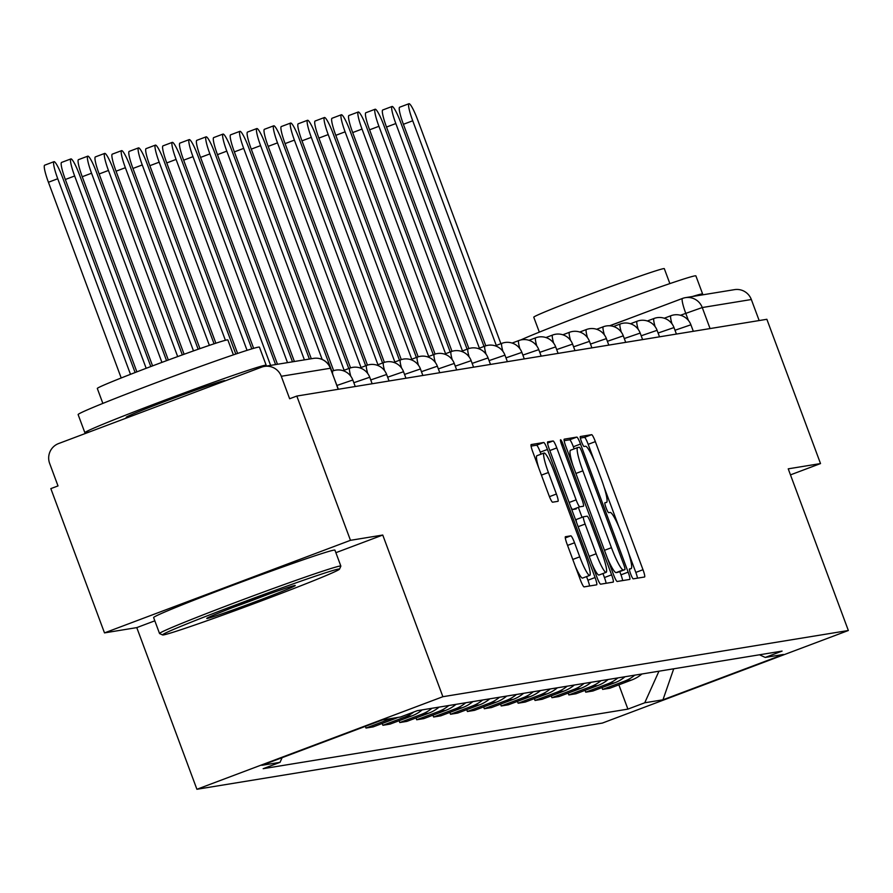 <?xml version="1.0" encoding="UTF-8"?>
<svg xmlns="http://www.w3.org/2000/svg" width="893" height="893" viewBox="0 0 893 893"><rect width="100%" height="100%" fill="white"/><g stroke="black" fill="none" stroke-linecap="round" stroke-linejoin="round"><path stroke-width="1.34" d="M630.67 573.987A5.313 0.737 69.4 0 0 633.271 578.843L644.567 577.001A7.59 1.06 69.4 0 0 644.601 576.99A7.59 1.06 69.4 0 0 642.993 569.712L595.352 441.622A7.59 1.06 69.4 0 0 591.646 434.679L580.338 436.532A5.313 0.737 69.4 0 0 580.327 436.532A5.313 0.737 69.4 0 0 581.455 441.633A5.313 0.737 69.4 0 0 584.044 446.489L585.507 446.254A24.301 3.382 69.4 0 1 597.384 468.468L601.357 479.139A24.301 3.382 69.4 0 1 606.514 502.446A24.301 3.382 69.4 0 1 606.414 502.469L604.952 502.703A5.313 0.737 69.4 0 0 604.941 502.714A5.313 0.737 69.4 0 0 606.068 507.804A5.313 0.737 69.4 0 0 608.658 512.671L610.12 512.426A24.301 3.382 69.4 0 1 621.997 534.65L625.96 545.322A24.301 3.382 69.4 0 1 631.117 568.618A24.301 3.382 69.4 0 1 631.027 568.651L629.565 568.886A5.313 0.737 69.4 0 0 629.543 568.886A5.313 0.737 69.4 0 0 630.67 573.987M565.448 536.704A7.59 1.06 69.4 0 0 565.425 536.715A7.59 1.06 69.4 0 0 567.033 543.993L580.394 579.937A7.59 1.06 69.4 0 0 584.111 586.88L596.658 584.826A7.59 1.06 69.4 0 0 596.691 584.815A7.59 1.06 69.4 0 0 595.073 577.537L547.442 449.447A7.59 1.06 69.4 0 0 543.725 442.504L531.179 444.558A7.59 1.06 69.4 0 0 531.145 444.569A7.59 1.06 69.4 0 0 532.764 451.847L548.905 495.258A7.59 1.06 69.4 0 0 552.611 502.201L557.991 501.319A7.59 1.06 69.4 0 0 558.013 501.308A7.59 1.06 69.4 0 0 556.406 494.03L548.402 472.509A20.316 2.824 69.4 0 1 544.083 453.019A20.316 2.824 69.4 0 1 554.084 471.571L585.451 555.904A20.316 2.824 69.4 0 1 589.76 575.382A20.316 2.824 69.4 0 1 579.758 556.83L574.534 542.777A7.59 1.06 69.4 0 0 570.817 535.833L565.392 536.726M442.883 696.707L382.751 535.041L350.469 540.321L296.811 396.057L766.864 319.292L820.522 463.567L788.229 468.836L848.35 630.503L442.883 696.707L196.906 789.278L602.373 723.073L848.35 630.503M613.48 574.534A7.59 1.06 69.4 0 0 617.186 581.477L629.732 579.423A7.59 1.06 69.4 0 0 629.766 579.423A7.59 1.06 69.4 0 0 628.147 572.134L580.517 444.044A7.59 1.06 69.4 0 0 576.811 437.101L564.253 439.155A7.59 1.06 69.4 0 0 564.231 439.166A7.59 1.06 69.4 0 0 565.838 446.444L613.48 574.534M561.797 445.138L563.182 444.614L611.616 574.835A7.59 1.06 69.4 0 1 613.223 582.113A7.59 1.06 69.4 0 0 613.223 582.113L600.643 584.178A7.59 1.06 69.4 0 1 596.937 577.235L549.295 449.146A7.59 1.06 69.4 0 1 547.688 441.868L547.722 441.856A7.59 1.06 69.4 0 0 547.688 441.868M547.722 441.856L553.091 440.975A7.59 1.06 69.4 0 1 556.797 447.918L576.119 499.868A7.59 1.06 69.4 0 0 579.825 506.811L583.386 506.231A7.59 1.06 69.4 0 0 583.419 506.219A7.59 1.06 69.4 0 0 581.812 498.941L561.697 444.859A5.313 0.737 69.4 0 1 560.57 439.758A5.313 0.737 69.4 0 1 563.182 444.614M350.469 540.321L104.492 632.891L50.834 488.616L58.012 485.926L49.651 463.445A15.471 15.315 -99.3 0 1 58.603 443.553L261.549 367.179A15.471 15.315 -99.3 0 1 264.451 366.398L313.532 358.383A15.471 15.315 80.7 0 1 330.365 368.262L281.284 376.277A15.471 15.315 -99.3 0 0 264.451 366.398M104.492 632.891L136.774 627.612L196.906 789.278M296.811 396.057L289.645 398.747L281.284 376.277M682.408 298.474L609.819 325.8L682.453 298.452A15.471 2.154 69.4 0 1 682.52 298.441A15.471 15.315 80.7 0 1 685.411 297.659L734.504 289.645A15.471 15.315 80.7 0 1 751.337 299.523L702.255 307.538L680.477 315.262M759.162 320.554L751.337 299.523M790.472 474.875L820.522 463.567M634.767 675.153A35.597 35.229 80.7 0 1 624.508 681.18L631.664 680.008A35.597 35.229 -99.3 0 0 641.922 673.992M631.664 680.008L609.785 688.246L602.641 689.407L601.96 687.588M624.508 681.18L602.641 689.407M585.06 690.345L585.73 692.175L592.885 691.003L614.752 682.777A35.597 35.229 -99.3 0 0 625.022 676.749M617.867 677.921A35.597 35.229 80.7 0 1 607.608 683.938L585.73 692.175M568.149 693.113L568.83 694.933L575.985 693.761L597.852 685.534A35.597 35.229 -99.3 0 0 608.111 679.506M600.967 680.678A35.597 35.229 80.7 0 1 590.697 686.695L568.83 694.933M551.249 695.87L551.93 697.69L559.074 696.529L580.952 688.291A35.597 35.229 -99.3 0 0 591.211 682.263M584.055 683.435A35.597 35.229 80.7 0 1 573.797 689.463L551.93 697.69M534.349 698.627L535.019 700.447L542.174 699.286L564.041 691.048A35.597 35.229 -99.3 0 0 574.311 685.031M567.155 686.192A35.597 35.229 80.7 0 1 556.897 692.22L535.019 700.447M517.438 701.385L518.119 703.215L525.274 702.043L547.141 693.816A35.597 35.229 -99.3 0 0 557.399 687.789M550.255 688.961A35.597 35.229 80.7 0 1 539.986 694.977L518.119 703.215M500.538 704.153L501.219 705.972L508.363 704.8L530.241 696.573A35.597 35.229 -99.3 0 0 540.499 690.546M533.344 691.718A35.597 35.229 80.7 0 1 523.086 697.746L501.219 705.972M483.638 706.91L484.307 708.729L491.463 707.569L513.341 699.331A35.597 35.229 -99.3 0 0 523.599 693.314M516.444 694.475A35.597 35.229 80.7 0 1 506.186 700.503L484.307 708.729M466.726 709.667L467.407 711.498L474.563 710.326L496.43 702.099A35.597 35.229 -99.3 0 0 506.699 696.071M499.544 697.232A35.597 35.229 80.7 0 1 489.286 703.26L467.407 711.498M449.826 712.435L450.507 714.255L457.651 713.083L479.53 704.856A35.597 35.229 -99.3 0 0 489.788 698.828M482.644 700A35.597 35.229 80.7 0 1 472.375 706.017L450.507 714.255M432.926 715.193L433.596 717.012L440.751 715.84L462.63 707.613A35.597 35.229 -99.3 0 0 472.888 701.585M465.733 702.758A35.597 35.229 80.7 0 1 455.475 708.785L433.596 717.012M416.015 717.95L416.696 719.769L423.851 718.608L445.719 710.37A35.597 35.229 -99.3 0 0 455.988 704.354M448.833 705.515A35.597 35.229 80.7 0 1 438.575 711.542L416.696 719.769M399.115 720.707L399.796 722.537L406.94 721.365L428.819 713.139A35.597 35.229 -99.3 0 0 439.077 707.111M431.933 708.283A35.597 35.229 80.7 0 1 421.663 714.3L399.796 722.537M382.215 723.475L382.885 725.295L390.04 724.123L411.919 715.896A35.597 35.229 -99.3 0 0 422.177 709.868M413.883 711.967A35.597 35.229 80.7 0 1 404.763 717.068L382.885 725.295M365.349 726.344L365.985 728.052L373.14 726.891L395.007 718.653A35.597 35.229 -99.3 0 0 397.876 717.425M390.721 718.597A35.597 35.229 80.7 0 1 387.863 719.825L365.985 728.052M759.485 654.792L765.234 657.438L783.429 654.469L662.952 699.811L644.746 702.78L658.956 671.201M282.121 757.666L280.022 762.343L263.167 768.683L627.902 709.12L644.746 702.78M280.022 762.343L261.816 765.312L382.293 719.97L400.499 717.001L417.355 710.661L782.078 651.097L765.234 657.438M382.751 535.041L335.868 552.689M154.824 620.825L136.774 627.612M618.86 684.831L627.902 709.12M662.952 699.811L673.724 668.79M594.258 460.654L588.186 444.323A7.59 1.06 69.4 0 0 584.469 437.38L580.361 438.05M637.513 578.162A7.59 1.06 69.4 0 0 635.816 572.413L628.672 553.202M618.871 526.825L604.059 487.031M574.143 448.878L573.351 446.746A7.59 1.06 69.4 0 0 569.634 439.803L564.153 440.695M622.667 580.584A7.59 1.06 69.4 0 0 620.981 574.835L619.764 571.576M624.866 569.656A5.313 0.737 69.4 0 0 624.877 569.645A5.313 0.737 69.4 0 0 623.749 564.555L581.935 452.115A5.313 0.737 69.4 0 0 579.345 447.259L577.804 447.516A24.301 3.382 69.4 0 0 577.704 447.538A24.301 3.382 69.4 0 0 582.861 470.834L611.448 547.688A24.301 3.382 69.4 0 0 623.314 569.901L617.688 572.357A5.313 0.737 69.4 0 0 617.71 572.346A5.313 0.737 69.4 0 0 617.733 572.335L624.877 569.645M577.626 447.583L570.627 450.206A24.301 3.382 69.4 0 0 570.538 450.239A24.301 3.382 69.4 0 0 572.982 465.655M607.407 558.203A24.301 3.382 69.4 0 0 616.148 572.603L623.314 569.901M617.688 572.357L616.148 572.603M570.727 506.766A7.59 1.06 69.4 0 0 572.659 509.512L576.219 508.932A7.59 1.06 69.4 0 0 576.253 508.921A7.59 1.06 69.4 0 0 576.275 508.91L576.219 508.932M578.597 508.039L582.046 517.326M602.954 573.529L604.438 577.537L611.616 574.835M596.167 553.772A20.316 2.824 69.4 0 0 606.168 572.324A20.316 2.824 69.4 0 0 601.86 552.845L590.809 523.131A7.59 1.06 69.4 0 0 587.092 516.187L583.531 516.768A7.59 1.06 69.4 0 0 583.509 516.779A7.59 1.06 69.4 0 0 585.116 524.057L596.167 553.772L589.19 556.395M591.858 563.595A20.316 2.824 69.4 0 0 598.991 575.025L606.168 572.324M583.475 516.79L576.365 519.469A7.59 1.06 69.4 0 0 576.331 519.48A7.59 1.06 69.4 0 0 576.577 522.494M606.135 583.285A7.59 1.06 69.4 0 0 604.438 577.537M575.46 566.642A20.316 2.824 69.4 0 0 582.582 578.072L589.76 575.382M544.083 453.019L536.916 455.72A20.316 2.824 69.4 0 0 538.769 468.01M541.024 454.18L540.265 452.148A7.59 1.06 69.4 0 0 536.559 445.205L531.078 446.098M589.592 585.975A7.59 1.06 69.4 0 0 587.907 580.238L586.545 576.588M500.906 343.693L417.712 119.975A17.793 2.478 69.4 0 0 408.949 103.722A17.793 2.478 69.4 0 0 412.722 120.778L496.274 345.435M485.781 345.803L403.402 124.294A17.793 2.478 -110.6 0 1 399.629 107.227L408.949 103.722M484.006 346.451L400.812 122.732A17.793 2.478 69.4 0 0 392.049 106.479A17.793 2.478 69.4 0 0 395.822 123.547L479.374 348.192M468.881 348.56L386.502 127.052A17.793 2.478 -110.6 0 1 382.729 109.984L392.049 106.479M467.106 349.208L383.901 125.489A17.793 2.478 69.4 0 0 375.138 109.236A17.793 2.478 69.4 0 0 378.922 126.304L462.462 350.949M451.981 351.329L369.59 129.809A17.793 2.478 -110.6 0 1 365.817 112.752L375.138 109.236M520.742 339.965A96.723 2.679 -20.4 0 1 615.232 303.062A96.723 2.679 -20.4 0 1 694.888 275.87A96.723 2.679 -20.4 0 1 695.893 275.892L702.635 294.009A96.723 2.679 -20.4 0 1 701.195 295.081M609.551 325.778A96.723 2.679 -20.4 0 1 625.87 319.75M692.443 296.509A96.723 2.679 -20.4 0 1 701.63 293.987A96.723 2.679 -20.4 0 1 702.635 294.009M539.327 332.14L533.768 317.205A69.643 1.92 -20.4 0 1 593.823 292.826A69.643 1.92 -20.4 0 1 663.588 268.637A69.643 1.92 -20.4 0 1 664.314 268.659L669.862 283.583M338.503 569.064A94.401 2.612 159.6 0 0 242.706 602.295A94.401 2.612 159.6 0 0 162.593 634.945A94.401 2.612 159.6 0 0 163.519 634.912A94.401 2.612 159.6 0 0 256.871 602.585A94.401 2.612 159.6 0 0 339.485 569.165A94.401 2.612 159.6 0 0 338.503 569.064M162.593 634.945L159.613 633.583A96.723 2.679 -20.4 0 1 159.546 633.528A96.723 2.679 -20.4 0 1 242.952 599.661A96.723 2.679 -20.4 0 1 339.842 566.073A96.723 2.679 -20.4 0 1 340.858 566.095A96.723 2.679 -20.4 0 1 340.847 566.173L339.485 569.165M294.757 585.518A47.195 1.306 -20.4 0 1 295.226 585.507A47.195 1.306 -20.4 0 1 255.164 601.826A47.195 1.306 -20.4 0 1 207.265 618.447A47.195 1.306 -20.4 0 1 206.774 618.391A47.195 1.306 -20.4 0 1 248.087 601.681A47.195 1.306 -20.4 0 1 294.757 585.518M232.85 607.463A44.873 1.239 159.6 0 0 268.346 594.258M90.148 431.676A96.723 2.679 -20.4 0 1 85.884 432.725A96.723 2.679 -20.4 0 1 84.868 432.714L78.126 414.586A96.723 2.679 -20.4 0 1 161.521 380.719A96.723 2.679 -20.4 0 1 258.423 347.143A96.723 2.679 -20.4 0 1 259.439 347.154L266.181 365.282A96.723 2.679 -20.4 0 1 264.73 366.353M84.868 432.714A96.723 2.679 -20.4 0 1 168.264 398.847A96.723 2.679 -20.4 0 1 265.165 365.259A96.723 2.679 -20.4 0 1 266.181 365.282M102.862 403.402L97.315 388.477A69.643 1.92 -20.4 0 1 157.358 364.087A69.643 1.92 -20.4 0 1 227.123 339.909A69.643 1.92 -20.4 0 1 227.849 339.92L233.408 354.856M159.546 633.528L153.618 617.576A96.723 2.679 -20.4 0 1 237.013 583.709A96.723 2.679 -20.4 0 1 333.915 550.121A96.723 2.679 -20.4 0 1 334.931 550.144L340.858 566.095M126.46 418.013L126.203 417.332A52.62 1.451 -20.4 0 1 171.579 398.914A52.62 1.451 -20.4 0 1 224.288 380.641A52.62 1.451 -20.4 0 1 224.835 380.652L224.947 380.954M450.195 351.965L367.001 128.246A17.793 2.478 69.4 0 0 358.238 112.005A17.793 2.478 69.4 0 0 362.011 129.061L445.562 353.717M435.07 354.086L352.69 132.577A17.793 2.478 -110.6 0 1 348.917 115.51L358.238 112.005M433.295 354.733L350.101 131.014A17.793 2.478 69.4 0 0 341.338 114.762A17.793 2.478 69.4 0 0 345.111 131.829L428.662 356.474M418.17 356.843L335.79 135.334A17.793 2.478 -110.6 0 1 332.017 118.267L341.338 114.762M416.395 357.49L333.189 133.771A17.793 2.478 69.4 0 0 324.427 117.519A17.793 2.478 69.4 0 0 328.211 134.586L411.751 359.232M401.27 359.6L318.879 138.091A17.793 2.478 -110.6 0 1 315.106 121.024L324.427 117.519M399.484 360.247L316.289 136.529A17.793 2.478 69.4 0 0 307.527 120.276A17.793 2.478 69.4 0 0 311.3 137.343L394.851 362M384.358 362.368L301.979 140.848A17.793 2.478 -110.6 0 1 298.206 123.792L307.527 120.276M382.584 363.016L299.389 139.286A17.793 2.478 69.4 0 0 290.627 123.044A17.793 2.478 69.4 0 0 294.4 140.101L377.951 364.757M367.458 365.125L285.079 143.617A17.793 2.478 -110.6 0 1 281.306 126.549L290.627 123.044M365.684 365.773L282.478 142.054A17.793 2.478 69.4 0 0 273.716 125.801A17.793 2.478 69.4 0 0 277.5 142.869L361.04 367.514M350.558 367.883L268.179 146.374A17.793 2.478 -110.6 0 1 264.395 129.306L273.716 125.801M348.772 368.53L265.578 144.811A17.793 2.478 69.4 0 0 256.816 128.559A17.793 2.478 69.4 0 0 260.589 145.626L344.14 370.271M333.647 370.651L251.268 149.131A17.793 2.478 -110.6 0 1 247.495 132.075L256.816 128.559M331.872 371.287L248.678 147.568A17.793 2.478 69.4 0 0 239.916 131.327A17.793 2.478 69.4 0 0 243.689 148.383L322.183 359.466M311.3 358.752L234.368 151.888A17.793 2.478 -110.6 0 1 230.595 134.832L239.916 131.327M309.391 359.064L231.767 150.337A17.793 2.478 69.4 0 0 223.004 134.084A17.793 2.478 69.4 0 0 226.789 151.14L304.413 359.879M294.389 361.509L217.468 154.656A17.793 2.478 -110.6 0 1 213.684 137.589L223.004 134.084M292.491 361.821L214.867 153.094A17.793 2.478 69.4 0 0 206.104 136.841A17.793 2.478 69.4 0 0 209.877 153.909L287.513 362.636M277.489 364.277L200.557 157.414A17.793 2.478 -110.6 0 1 196.784 140.346L206.104 136.841M275.591 364.578L197.967 155.851A17.793 2.478 69.4 0 0 189.204 139.598A17.793 2.478 69.4 0 0 192.977 156.666L270.601 365.393M253.634 348.337L183.657 160.171A17.793 2.478 -110.6 0 1 179.884 143.114L189.204 139.598M251.815 348.873L181.056 158.608A17.793 2.478 69.4 0 0 172.293 142.367A17.793 2.478 69.4 0 0 176.077 159.423L247.071 350.346M237.605 353.438L166.757 162.939A17.793 2.478 -110.6 0 1 162.972 145.872L172.293 142.367M235.808 354.041L164.156 161.376A17.793 2.478 69.4 0 0 155.393 145.124A17.793 2.478 69.4 0 0 159.166 162.191L225.404 340.3M215.872 343.213L149.845 165.696A17.793 2.478 -110.6 0 1 146.072 148.629L155.393 145.124M214.074 343.805L147.256 164.133A17.793 2.478 69.4 0 0 138.493 147.881A17.793 2.478 69.4 0 0 142.266 164.948L209.375 345.379M199.954 348.627L132.945 168.453A17.793 2.478 -110.6 0 1 129.172 151.397L138.493 147.881M198.168 349.252L130.345 166.891A17.793 2.478 69.4 0 0 121.582 150.649A17.793 2.478 69.4 0 0 125.366 167.705L193.491 350.904M184.114 354.253L116.045 171.21A17.793 2.478 -110.6 0 1 112.261 154.154L121.582 150.649M182.339 354.901L113.444 169.648A17.793 2.478 69.4 0 0 104.682 153.406A17.793 2.478 69.4 0 0 108.455 170.463L177.674 356.586M168.331 360.013L99.134 173.979A17.793 2.478 -110.6 0 1 95.361 156.911L104.682 153.406M166.556 360.672L96.544 172.416A17.793 2.478 69.4 0 0 87.782 156.163A17.793 2.478 69.4 0 0 91.555 173.231L161.912 362.391M152.58 365.884L82.234 176.736A17.793 2.478 -110.6 0 1 78.461 159.668L87.782 156.163M150.805 366.554L79.633 175.173A17.793 2.478 69.4 0 0 70.882 158.921A17.793 2.478 69.4 0 0 74.655 175.988L146.173 368.307M136.875 371.868L65.334 179.493A17.793 2.478 -110.6 0 1 61.55 162.437L70.882 158.921M135.111 372.548L62.733 177.93A17.793 2.478 69.4 0 0 53.971 161.689A17.793 2.478 69.4 0 0 57.744 178.745L130.49 374.334M121.214 377.985L48.423 182.261A17.793 2.478 -110.6 0 1 44.65 165.194L53.971 161.689M688.391 320.42L685.746 313.287A15.471 2.154 69.4 0 1 682.453 298.452A15.471 15.471 0 0 1 685.411 297.659A15.471 15.315 80.7 0 1 702.255 307.538L710.069 328.568M387.863 719.825L395.007 718.653M404.763 717.068L411.919 715.896M421.663 714.3L428.819 713.139M438.575 711.542L445.719 710.37M455.475 708.785L462.63 707.613M472.375 706.017L479.53 704.856M489.286 703.26L496.43 702.099M506.186 700.503L513.341 699.331M523.086 697.746L530.241 696.573M539.986 694.977L547.141 693.816M556.897 692.22L564.041 691.048M573.797 689.463L580.952 688.291M590.697 686.695L597.852 685.534M607.608 683.938L614.752 682.777M693.325 331.303L690.903 324.795L674.996 330.254M671.982 323.824A15.471 2.154 -110.6 0 1 670.944 315.709A15.471 2.154 -110.6 0 1 671 315.698M676.414 334.071L673.992 327.564L658.096 333.022M659.514 336.828L657.092 330.321L641.196 335.779M642.614 339.586L640.192 333.078L624.285 338.536M625.703 342.343L623.292 335.846L607.385 341.305M608.803 345.111L606.38 338.603L590.485 344.062M591.903 347.868L589.48 341.36L573.574 346.819M574.992 350.625L572.58 344.118L556.674 349.576M558.092 353.382L555.669 346.886L539.774 352.344M541.191 356.151L538.769 349.643L522.863 355.101M524.28 358.908L521.869 352.4L505.963 357.859M507.38 361.665L504.958 355.157L489.063 360.616M490.48 364.433L488.058 357.926L472.151 363.384M473.569 367.19L471.158 360.683L455.251 366.141M456.669 369.948L454.247 363.44L438.351 368.898M439.769 372.705L437.347 366.208L421.44 371.667M422.858 375.473L420.447 368.965L404.54 374.424M405.958 378.23L403.536 371.722L387.64 377.181M389.058 380.987L386.636 374.48L370.74 379.938M372.147 383.756L369.735 377.248L353.829 382.706M355.247 386.513L352.824 380.005L336.929 385.463M655.082 326.581A15.471 2.154 -110.6 0 1 654.044 318.466A15.471 2.154 -110.6 0 1 654.1 318.455M638.182 329.35A15.471 2.154 -110.6 0 1 637.133 321.234A15.471 2.154 -110.6 0 1 637.2 321.212M621.271 332.107A15.471 2.154 -110.6 0 1 620.233 323.992A15.471 2.154 -110.6 0 1 620.289 323.98M604.371 334.864A15.471 2.154 -110.6 0 1 603.333 326.749A15.471 2.154 -110.6 0 1 603.389 326.738M587.471 337.621A15.471 2.154 -110.6 0 1 586.422 329.517A15.471 2.154 -110.6 0 1 586.489 329.495M570.56 340.389A15.471 2.154 -110.6 0 1 569.522 332.274A15.471 2.154 -110.6 0 1 569.578 332.252M553.66 343.146A15.471 2.154 -110.6 0 1 552.622 335.031A15.471 2.154 -110.6 0 1 552.678 335.02M536.76 345.904A15.471 2.154 -110.6 0 1 535.711 337.788A15.471 2.154 -110.6 0 1 535.778 337.777M519.849 348.661A15.471 2.154 -110.6 0 1 518.811 340.557A15.471 2.154 -110.6 0 1 518.866 340.534M502.949 351.429A15.471 2.154 -110.6 0 1 501.911 343.314A15.471 2.154 -110.6 0 1 501.966 343.303M486.049 354.186A15.471 2.154 -110.6 0 1 485.011 346.071A15.471 2.154 -110.6 0 1 485.066 346.06M469.138 356.943A15.471 2.154 -110.6 0 1 468.099 348.828A15.471 2.154 -110.6 0 1 468.155 348.817M452.238 359.712A15.471 2.154 -110.6 0 1 451.199 351.596A15.471 2.154 -110.6 0 1 451.255 351.574M435.337 362.469A15.471 2.154 -110.6 0 1 434.299 354.354A15.471 2.154 -110.6 0 1 434.355 354.342M418.437 365.226A15.471 2.154 -110.6 0 1 417.388 357.111A15.471 2.154 -110.6 0 1 417.444 357.1M401.526 367.983A15.471 2.154 -110.6 0 1 400.488 359.879A15.471 2.154 -110.6 0 1 400.544 359.857M384.626 370.751A15.471 2.154 -110.6 0 1 383.588 362.636A15.471 2.154 -110.6 0 1 383.644 362.614M367.726 373.508A15.471 2.154 -110.6 0 1 366.677 365.393A15.471 2.154 -110.6 0 1 366.733 365.382M350.815 376.266A15.471 2.154 -110.6 0 1 349.777 368.15A15.471 2.154 -110.6 0 1 349.833 368.139M332.743 374.212A15.471 2.154 -110.6 0 1 332.877 370.919A15.471 2.154 -110.6 0 1 332.933 370.896M338.19 389.292L330.533 368.262A15.471 15.471 0 0 0 313.532 358.383M330.41 368.374L338.347 389.27M629.42 569.254L631.027 568.651M584.469 437.38L591.646 434.679M588.186 444.323L595.352 441.622M635.816 572.413L642.993 569.712M569.634 439.803L576.811 437.101M573.351 446.746L580.517 444.044M620.981 574.835L628.147 572.134M575.885 473.469L582.861 470.834M604.472 550.311L611.448 547.688M547.565 443.062L553.091 440.975M549.82 450.552L556.797 447.918M569.142 502.491L576.119 499.868M572.659 509.512L579.825 506.811M578.139 526.691L585.116 524.057M565.291 537.91L570.817 535.833M567.557 545.4L574.534 542.777M572.781 559.453L579.758 556.83M541.426 475.132L548.402 472.509M549.441 496.653L556.406 494.03M536.559 445.205L543.725 442.504M540.265 452.148L547.442 449.447M587.907 580.238L595.073 577.537M403.402 124.294L412.722 120.778M386.502 127.052L395.822 123.547M369.59 129.809L378.922 126.304M352.69 132.577L362.011 129.061M335.79 135.334L345.111 131.829M318.879 138.091L328.211 134.586M301.979 140.848L311.3 137.343M285.079 143.617L294.4 140.101M268.179 146.374L277.5 142.869M251.268 149.131L260.589 145.626M234.368 151.888L243.689 148.383M217.468 154.656L226.789 151.14M200.557 157.414L209.877 153.909M183.657 160.171L192.977 156.666M166.757 162.939L176.077 159.423M149.845 165.696L159.166 162.191M132.945 168.453L142.266 164.948M116.045 171.21L125.366 167.705M99.134 173.979L108.455 170.463M82.234 176.736L91.555 173.231M65.334 179.493L74.655 175.988M48.423 182.261L57.744 178.745M690.903 324.795A15.471 15.471 0 0 0 670.944 315.709L664.247 318.232M673.992 327.564A15.471 15.471 0 0 0 654.044 318.466L647.347 320.989M657.092 330.321A15.471 15.471 0 0 0 637.133 321.234L630.447 323.746M640.192 333.078A15.471 15.471 0 0 0 620.233 323.992L613.547 326.514M623.292 335.846A15.471 15.471 0 0 0 603.333 326.749L596.636 329.271M606.38 338.603A15.471 15.471 0 0 0 586.422 329.517L579.736 332.029M589.48 341.36A15.471 15.471 0 0 0 569.522 332.274L562.836 334.786M572.58 344.118A15.471 15.471 0 0 0 552.622 335.031L545.924 337.554M555.669 346.886A15.471 15.471 0 0 0 535.711 337.788L529.024 340.311M538.769 349.643A15.471 15.471 0 0 0 518.811 340.557L512.124 343.068M521.869 352.4A15.471 15.471 0 0 0 501.911 343.314L495.213 345.837M504.958 355.157A15.471 15.471 0 0 0 485.011 346.071L478.313 348.594M488.058 357.926A15.471 15.471 0 0 0 468.099 348.828L461.413 351.351M471.158 360.683A15.471 15.471 0 0 0 451.199 351.596L444.502 354.108M454.247 363.44A15.471 15.471 0 0 0 434.299 354.354L427.602 356.876M437.347 366.208A15.471 15.471 0 0 0 417.388 357.111L410.702 359.633M420.447 368.965A15.471 15.471 0 0 0 400.488 359.879L393.791 362.391M403.536 371.722A15.471 15.471 0 0 0 383.588 362.636L376.891 365.148M386.636 374.48A15.471 15.471 0 0 0 366.677 365.393L359.991 367.916M369.735 377.248A15.471 15.471 0 0 0 349.777 368.15L343.079 370.673M352.824 380.005A15.471 15.471 0 0 0 332.877 370.919L331.683 371.365M629.42 569.265L631.117 568.618M570.538 450.239L577.704 447.538M576.331 519.48L583.509 516.779"/></g></svg>
